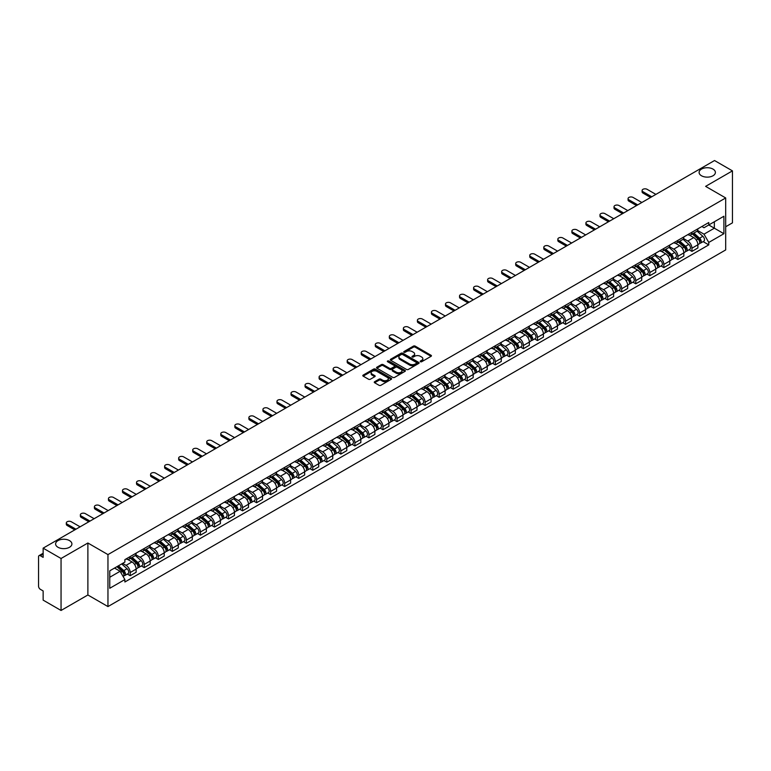 <?xml version="1.0" encoding="UTF-8"?>
<svg xmlns="http://www.w3.org/2000/svg" width="771" height="771" viewBox="0 0 771 771"><rect width="100%" height="100%" fill="white"/><g stroke="black" fill="none" stroke-linecap="round" stroke-linejoin="round"><path stroke-width="1.16" d="M420.455 361.734A0.877 0.501 0 0 0 421.689 361.734L431.076 356.318A1.253 0.723 0 0 0 431.442 355.807A1.253 0.723 0 0 0 431.076 355.296L415.174 346.112A1.253 0.723 0 0 0 413.41 346.112L404.023 351.537A0.877 0.501 0 0 0 405.257 352.251L406.471 351.547A4 2.313 0 0 1 412.128 351.547L413.449 352.308A4 2.313 0 0 1 414.625 353.947A4 2.313 0 0 1 413.449 355.576L412.234 356.279A0.877 0.501 0 0 0 413.478 356.992L414.692 356.289A4 2.313 0 0 1 420.34 356.289L421.67 357.06A4 2.313 0 0 1 422.845 358.688A4 2.313 0 0 1 421.67 360.317L420.455 361.021A0.877 0.501 0 0 0 420.455 361.734L420.455 361.021M69.515 540.616A8.144 4.703 0 0 0 60.639 539.594A8.144 4.703 0 0 0 55.608 543.94A8.144 4.703 0 0 0 57.998 547.275A8.144 4.703 0 0 0 66.875 548.287A8.144 4.703 0 0 0 71.905 543.94A8.144 4.703 0 0 0 69.515 540.616M713.002 169.1A8.144 4.703 0 0 0 704.125 168.088A8.144 4.703 0 0 0 699.095 172.434A8.144 4.703 0 0 0 701.485 175.759A8.144 4.703 0 0 0 710.361 176.781A8.144 4.703 0 0 0 715.392 172.434A8.144 4.703 0 0 0 713.002 169.1M374.619 381.722A1.253 0.723 0 0 0 374.253 382.233A1.253 0.723 0 0 0 374.619 382.744L379.081 385.317A1.253 0.723 0 0 0 380.845 385.317L391.273 379.303A1.253 0.723 0 0 0 391.639 378.792A1.253 0.723 0 0 0 391.273 378.282L375.371 369.097A1.253 0.723 0 0 0 373.598 369.097L363.17 375.111A1.253 0.723 0 0 0 362.804 375.622A1.253 0.723 0 0 0 363.17 376.132L368.567 379.245A1.253 0.723 0 0 0 370.331 379.245L374.793 376.672A1.253 0.723 0 0 0 375.159 376.161A1.253 0.723 0 0 0 374.793 375.65L372.123 374.108A3.344 1.927 0 0 1 371.14 372.74A3.344 1.927 0 0 1 373.203 370.957A3.344 1.927 0 0 1 376.846 371.381L387.321 377.424A3.344 1.927 0 0 1 388.295 378.792A3.344 1.927 0 0 1 386.232 380.575A3.344 1.927 0 0 1 382.589 380.151L380.845 379.149A1.253 0.723 0 0 0 379.081 379.149L374.619 381.722L374.619 382.744L379.081 380.19L379.081 379.149M107.959 554.6L87.884 543.006L61.054 558.493L43.137 548.152L714.534 160.532L732.45 170.873L705.619 186.36L725.694 197.954L107.959 554.6L107.959 606.575L725.694 249.929L725.694 197.954M406.558 369.454A1.253 0.723 0 0 0 408.331 369.454L418.749 363.43A1.253 0.723 0 0 0 419.116 362.919A1.253 0.723 0 0 0 418.749 362.409L402.848 353.234A1.253 0.723 0 0 0 401.084 353.234L390.656 359.247A1.253 0.723 0 0 0 390.29 359.758A1.253 0.723 0 0 0 390.656 360.269L406.558 369.454M387.958 361.927A0.877 0.501 0 0 1 388.844 362.052L404.997 371.371L394.588 377.385A1.253 0.723 0 0 1 392.815 377.385L376.913 368.201L381.375 365.647L381.375 364.606L376.913 367.179A1.253 0.723 0 0 0 376.547 367.69A1.253 0.723 0 0 0 376.913 368.201L376.913 367.179M381.375 365.647A1.253 0.723 0 0 1 383.139 365.647L383.139 364.606A1.253 0.723 0 0 0 381.375 364.606M383.139 364.606L389.596 368.326A1.253 0.723 0 0 0 391.36 368.326L394.318 366.62A1.253 0.723 0 0 0 394.685 366.109A1.253 0.723 0 0 0 394.318 365.599L387.601 361.724A0.877 0.501 0 0 1 388.844 361.011L405.016 370.35A1.253 0.723 0 0 1 405.382 370.851A1.253 0.723 0 0 1 405.016 371.362L405.016 370.35M61.054 558.493L61.054 610.468L43.137 600.127L43.137 590.933L40.352 589.314A2.544 1.475 -120 0 1 38.55 586.201L38.55 556.778A2.544 1.475 -120 0 1 39.08 555.612L43.137 553.27M725.694 226.741L732.45 222.848L732.45 170.873M61.054 610.468L87.884 594.981L107.959 606.575M43.137 548.152L43.137 557.356L40.352 555.746A2.544 1.475 -120 0 0 39.08 555.612M691.944 232.254A5.86 3.383 60 0 1 690.729 234.885L696.666 231.454A5.86 3.383 -120 0 0 697.88 228.823M683.511 238.557L687.799 241.034A5.86 3.383 60 0 1 691.944 248.214L697.88 244.783A5.86 3.383 -120 0 0 693.736 237.603L689.486 235.155M697.88 244.783L697.88 247.954L691.944 251.385L689.091 249.737M690.729 234.885A5.86 3.383 60 0 1 687.848 234.615M691.944 248.214L691.944 251.385M677.892 240.359A5.86 3.383 60 0 1 676.687 242.99L682.624 239.559A5.86 3.383 -120 0 0 683.838 236.928M675.049 257.842L677.892 259.49L683.838 256.059L683.838 252.888A5.86 3.383 -120 0 0 679.694 245.718L675.444 243.26M676.687 242.99A5.86 3.383 60 0 1 673.796 242.73M669.459 246.672L673.758 249.149A5.86 3.383 60 0 1 677.892 256.319L677.892 259.49M663.85 248.464A5.86 3.383 60 0 1 662.636 251.095L668.582 247.664A5.86 3.383 -120 0 0 669.797 245.043M661.007 265.947L663.85 267.595L669.797 264.164L669.797 260.993A5.86 3.383 -120 0 0 665.652 253.823L661.402 251.365M662.636 251.095A5.86 3.383 60 0 1 659.754 250.835M655.417 254.777L659.716 257.254A5.86 3.383 60 0 1 663.85 264.424L663.85 267.595M649.808 256.579A5.86 3.383 60 0 1 648.594 259.21L654.54 255.779A5.86 3.383 -120 0 0 655.745 253.148M646.956 274.062L649.808 275.7L655.755 272.269L655.755 269.108A5.86 3.383 -120 0 0 651.611 261.928L647.361 259.48M648.594 259.21A5.86 3.383 60 0 1 645.712 258.94M641.376 262.882L645.664 265.359A5.86 3.383 60 0 1 649.808 272.529L649.808 275.7M635.767 264.684A5.86 3.383 60 0 1 634.552 267.315L640.489 263.884A5.86 3.383 -120 0 0 641.703 261.253M632.914 282.167L635.767 283.815L641.703 280.384L641.703 277.213A5.86 3.383 -120 0 0 637.569 270.043L633.309 267.585M634.552 267.315A5.86 3.383 60 0 1 631.671 267.045M627.334 270.987L631.622 273.474A5.86 3.383 60 0 1 635.767 280.644L635.767 283.815M621.725 272.789A5.86 3.383 60 0 1 620.51 275.42L626.447 271.99A5.86 3.383 -120 0 0 627.661 269.358M618.872 290.272L621.725 291.92L627.661 288.489L627.661 285.318A5.86 3.383 -120 0 0 623.517 278.148L619.267 275.69M620.51 275.42A5.86 3.383 60 0 1 617.629 275.16M613.292 279.102L617.581 281.579A5.86 3.383 60 0 1 621.725 288.749L621.725 291.92M607.673 280.904A5.86 3.383 60 0 1 606.469 283.526L612.405 280.104A5.86 3.383 -120 0 0 613.62 277.473M604.83 298.387L607.673 300.025L613.62 296.594L613.62 293.423A5.86 3.383 -120 0 0 609.476 286.253L605.225 283.795M606.469 283.526A5.86 3.383 60 0 1 603.577 283.265M599.24 287.207L603.539 289.684A5.86 3.383 60 0 1 607.673 296.854L607.673 300.025M593.631 289.009A5.86 3.383 60 0 1 592.417 291.64L598.363 288.209A5.86 3.383 -120 0 0 599.578 285.578M590.788 306.492L593.631 308.14L599.578 304.709L599.578 301.538A5.86 3.383 -120 0 0 595.434 294.358L591.184 291.91M592.417 291.64A5.86 3.383 60 0 1 589.536 291.371M585.199 295.312L589.497 297.789A5.86 3.383 60 0 1 593.631 304.969L593.631 308.14M579.59 297.114A5.86 3.383 60 0 1 578.375 299.746L584.322 296.315A5.86 3.383 -120 0 0 585.536 293.684M576.737 314.597L579.59 316.245L585.536 312.814L585.536 309.643A5.86 3.383 -120 0 0 581.392 302.473L577.142 300.015M578.375 299.746A5.86 3.383 60 0 1 575.494 299.485M571.157 303.427L575.445 305.904A5.86 3.383 60 0 1 579.59 313.074L579.59 316.245M565.548 305.229A5.86 3.383 60 0 1 564.333 307.851L570.28 304.42A5.86 3.383 -120 0 0 571.484 301.798M562.695 322.712L565.548 324.35L571.484 320.919L571.484 317.748A5.86 3.383 -120 0 0 567.35 310.578L563.09 308.121M564.333 307.851A5.86 3.383 60 0 1 561.452 307.59M557.115 311.532L561.404 314.009A5.86 3.383 60 0 1 565.548 321.179L565.548 324.35M551.506 313.334A5.86 3.383 60 0 1 550.292 315.965L556.228 312.534A5.86 3.383 -120 0 0 557.443 309.903M548.653 330.817L551.506 332.465L557.443 329.034L557.443 325.863A5.86 3.383 -120 0 0 553.308 318.683L549.048 316.235M550.292 315.965A5.86 3.383 60 0 1 547.41 315.696M543.073 319.637L547.362 322.114A5.86 3.383 60 0 1 551.506 329.294L551.506 332.465M537.454 321.44A5.86 3.383 60 0 1 536.25 324.071L542.186 320.64A5.86 3.383 -120 0 0 543.401 318.009M534.611 338.922L537.464 340.57L543.401 337.139L543.401 333.968A5.86 3.383 -120 0 0 539.257 326.798L535.007 324.34M536.25 324.071A5.86 3.383 60 0 1 533.368 323.81M529.031 327.752L533.32 330.229A5.86 3.383 60 0 1 537.464 337.399L537.464 340.57M523.413 329.545A5.86 3.383 60 0 1 522.198 332.176L528.145 328.745A5.86 3.383 -120 0 0 529.359 326.123M520.57 347.027L523.413 348.675L529.359 345.244L529.359 342.073A5.86 3.383 -120 0 0 525.215 334.903L520.965 332.446M522.198 332.176A5.86 3.383 60 0 1 519.317 331.915M514.98 335.857L519.278 338.334A5.86 3.383 60 0 1 523.413 345.504L523.413 348.675M509.371 337.659A5.86 3.383 60 0 1 508.156 340.29L514.103 336.86A5.86 3.383 -120 0 0 515.317 334.228M506.528 355.142L509.371 356.78L515.317 353.349L515.317 350.188A5.86 3.383 -120 0 0 511.173 343.008L506.923 340.56M508.156 340.29A5.86 3.383 60 0 1 505.275 340.021M500.938 343.962L505.227 346.439A5.86 3.383 60 0 1 509.371 353.61L509.371 356.78M495.329 345.765A5.86 3.383 60 0 1 494.115 348.396L500.061 344.965A5.86 3.383 -120 0 0 501.266 342.334M492.476 363.247L495.329 364.895L501.266 361.464L501.266 358.293A5.86 3.383 -120 0 0 497.131 351.123L492.881 348.665M494.115 348.396A5.86 3.383 60 0 1 491.233 348.126M486.896 352.068L491.185 354.554A5.86 3.383 60 0 1 495.329 361.724L495.329 364.895M481.287 353.87A5.86 3.383 60 0 1 480.073 356.501L486.009 353.07A5.86 3.383 -120 0 0 487.224 350.439M478.434 371.352L481.287 373L487.224 369.569L487.224 366.398A5.86 3.383 -120 0 0 483.089 359.228L478.83 356.771M480.073 356.501A5.86 3.383 60 0 1 477.191 356.241M472.854 360.182L477.143 362.659A5.86 3.383 60 0 1 481.287 369.829L481.287 373M467.245 361.985A5.86 3.383 60 0 1 466.031 364.606L471.968 361.185A5.86 3.383 -120 0 0 473.182 358.554M464.393 379.467L467.245 381.105L473.182 377.674L473.182 374.504A5.86 3.383 -120 0 0 469.038 367.333L464.788 364.876M466.031 364.606A5.86 3.383 60 0 1 463.149 364.346M458.812 368.287L463.101 370.764A5.86 3.383 60 0 1 467.245 377.935L467.245 381.105M453.194 370.09A5.86 3.383 60 0 1 451.989 372.721L457.926 369.29A5.86 3.383 -120 0 0 459.14 366.659M450.351 387.572L453.194 389.22L459.14 385.789L459.14 382.618A5.86 3.383 -120 0 0 454.996 375.438L450.746 372.991M451.989 372.721A5.86 3.383 60 0 1 449.098 372.451M444.761 376.393L449.059 378.869A5.86 3.383 60 0 1 453.194 386.049L453.194 389.22M439.152 378.195A5.86 3.383 60 0 1 437.938 380.826L443.884 377.395A5.86 3.383 -120 0 0 445.098 374.764M436.309 395.677L439.152 397.325L445.098 393.894L445.098 390.724A5.86 3.383 -120 0 0 440.954 383.553L436.704 381.096M437.938 380.826A5.86 3.383 60 0 1 435.056 380.566M430.719 384.507L435.017 386.984A5.86 3.383 60 0 1 439.152 394.154L439.152 397.325M425.11 386.31A5.86 3.383 60 0 1 423.896 388.931L429.842 385.5A5.86 3.383 -120 0 0 431.047 382.879M422.257 403.792L425.11 405.43L431.056 401.999L431.056 398.829A5.86 3.383 -120 0 0 426.912 391.658L422.662 389.201M423.896 388.931A5.86 3.383 60 0 1 421.014 388.671M416.677 392.612L420.966 395.089A5.86 3.383 60 0 1 425.11 402.26L425.11 405.43M411.068 394.415A5.86 3.383 60 0 1 409.854 397.046L415.791 393.615A5.86 3.383 -120 0 0 417.005 390.984M408.216 411.897L411.068 413.545L417.005 410.114L417.005 406.943A5.86 3.383 -120 0 0 412.87 399.764L408.611 397.316M409.854 397.046A5.86 3.383 60 0 1 406.972 396.776M402.635 400.718L406.924 403.194A5.86 3.383 60 0 1 411.068 410.374L411.068 413.545M397.026 402.52A5.86 3.383 60 0 1 395.812 405.151L401.749 401.72A5.86 3.383 -120 0 0 402.963 399.089M394.174 420.002L397.026 421.65L402.963 418.219L402.963 415.049A5.86 3.383 -120 0 0 398.819 407.878L394.569 405.421M395.812 405.151A5.86 3.383 60 0 1 392.931 404.891M388.594 408.832L392.882 411.309A5.86 3.383 60 0 1 397.026 418.48L397.026 421.65M382.975 410.625A5.86 3.383 60 0 1 381.77 413.256L387.707 409.825A5.86 3.383 -120 0 0 388.921 407.204M380.132 428.107L382.975 429.755L388.921 426.324L388.921 423.154A5.86 3.383 -120 0 0 384.777 415.983L380.527 413.526M381.77 413.256A5.86 3.383 60 0 1 378.879 412.996M374.552 416.938L378.84 419.414A5.86 3.383 60 0 1 382.975 426.585L382.975 429.755M368.933 418.74A5.86 3.383 60 0 1 367.719 421.371L373.665 417.94A5.86 3.383 -120 0 0 374.879 415.309M366.09 436.222L368.933 437.861L374.879 434.43L374.879 431.259A5.86 3.383 -120 0 0 370.735 424.089L366.485 421.641M367.719 421.371A5.86 3.383 60 0 1 364.837 421.101M360.5 425.043L364.799 427.519A5.86 3.383 60 0 1 368.933 434.69L368.933 437.861M354.891 426.845A5.86 3.383 60 0 1 353.677 429.476L359.623 426.045A5.86 3.383 -120 0 0 360.838 423.414M352.039 444.327L354.891 445.975L360.838 442.544L360.838 439.374A5.86 3.383 -120 0 0 356.694 432.203L352.443 429.746M353.677 429.476A5.86 3.383 60 0 1 350.795 429.206M346.458 433.148L350.747 435.634A5.86 3.383 60 0 1 354.891 442.805L354.891 445.975M340.849 434.95A5.86 3.383 60 0 1 339.635 437.581L345.581 434.15A5.86 3.383 -120 0 0 346.786 431.519M337.997 452.432L340.849 454.08L346.786 450.65L346.786 447.479A5.86 3.383 -120 0 0 342.652 440.308L338.392 437.851M339.635 437.581A5.86 3.383 60 0 1 336.754 437.321M332.417 441.263L336.705 443.739A5.86 3.383 60 0 1 340.849 450.91L340.849 454.08M326.808 443.065A5.86 3.383 60 0 1 325.593 445.686L331.53 442.265A5.86 3.383 -120 0 0 332.744 439.634M323.955 460.547L326.808 462.186L332.744 458.755L332.744 455.584A5.86 3.383 -120 0 0 328.61 448.414L324.35 445.956M325.593 445.686A5.86 3.383 60 0 1 322.712 445.426M318.375 449.368L322.663 451.845A5.86 3.383 60 0 1 326.808 459.015L326.808 462.186M312.756 451.17A5.86 3.383 60 0 1 311.551 453.801L317.488 450.37A5.86 3.383 -120 0 0 318.702 447.739M309.913 468.652L312.766 470.3L318.702 466.869L318.702 463.699A5.86 3.383 -120 0 0 314.558 456.519L310.308 454.071M311.551 453.801A5.86 3.383 60 0 1 308.67 453.531M304.333 457.473L308.622 459.95A5.86 3.383 60 0 1 312.766 467.13L312.766 470.3M298.714 459.275A5.86 3.383 60 0 1 297.5 461.906L303.446 458.475A5.86 3.383 -120 0 0 304.661 455.844M295.871 476.757L298.714 478.405L304.661 474.975L304.661 471.804A5.86 3.383 -120 0 0 300.517 464.634L296.266 462.176M297.5 461.906A5.86 3.383 60 0 1 294.618 461.646M290.281 465.588L294.58 468.064A5.86 3.383 60 0 1 298.714 475.235L298.714 478.405M284.672 467.39A5.86 3.383 60 0 1 283.458 470.011L289.404 466.58A5.86 3.383 -120 0 0 290.619 463.959M281.829 484.872L284.672 486.511L290.619 483.08L290.619 479.909A5.86 3.383 -120 0 0 286.475 472.739L282.225 470.281M283.458 470.011A5.86 3.383 60 0 1 280.577 469.751M276.24 473.693L280.528 476.17A5.86 3.383 60 0 1 284.672 483.34L284.672 486.511M270.631 475.495A5.86 3.383 60 0 1 269.416 478.126L275.363 474.695A5.86 3.383 -120 0 0 276.567 472.064M267.778 492.977L270.631 494.625L276.567 491.194L276.567 488.024A5.86 3.383 -120 0 0 272.433 480.844L268.183 478.396M269.416 478.126A5.86 3.383 60 0 1 266.535 477.856M262.198 481.798L266.487 484.275A5.86 3.383 60 0 1 270.631 491.455L270.631 494.625M256.589 483.6A5.86 3.383 60 0 1 255.374 486.231L261.311 482.8A5.86 3.383 -120 0 0 262.525 480.169M253.736 501.083L256.589 502.731L262.525 499.3L262.525 496.129A5.86 3.383 -120 0 0 258.391 488.959L254.131 486.501M255.374 486.231A5.86 3.383 60 0 1 252.493 485.971M248.156 489.913L252.445 492.39A5.86 3.383 60 0 1 256.589 499.56L256.589 502.731M242.547 491.705A5.86 3.383 60 0 1 241.333 494.336L247.269 490.905A5.86 3.383 -120 0 0 248.484 488.284M239.694 509.188L242.547 510.836L248.484 507.405L248.484 504.234A5.86 3.383 -120 0 0 244.34 497.064L240.089 494.606M241.333 494.336A5.86 3.383 60 0 1 238.451 494.076M234.114 498.018L238.403 500.495A5.86 3.383 60 0 1 242.547 507.665L242.547 510.836M228.495 499.82A5.86 3.383 60 0 1 227.291 502.451L233.227 499.02A5.86 3.383 -120 0 0 234.442 496.389M225.652 517.302L228.495 518.941L234.442 515.51L234.442 512.339A5.86 3.383 -120 0 0 230.298 505.169L226.048 502.711M227.291 502.451A5.86 3.383 60 0 1 224.4 502.181M220.063 506.123L224.361 508.6A5.86 3.383 60 0 1 228.495 515.77L228.495 518.941M214.454 507.925A5.86 3.383 60 0 1 213.239 510.556L219.186 507.125A5.86 3.383 -120 0 0 220.4 504.494M211.611 525.408L214.454 527.056L220.4 523.625L220.4 520.454A5.86 3.383 -120 0 0 216.256 513.284L212.006 510.826M213.239 510.556A5.86 3.383 60 0 1 210.358 510.286M206.021 514.228L210.319 516.705A5.86 3.383 60 0 1 214.454 523.885L214.454 527.056M200.412 516.03A5.86 3.383 60 0 1 199.197 518.661L205.144 515.23A5.86 3.383 -120 0 0 206.349 512.599M197.559 533.513L200.412 535.161L206.358 531.73L206.358 528.559A5.86 3.383 -120 0 0 202.214 521.389L197.964 518.931M199.197 518.661A5.86 3.383 60 0 1 196.316 518.401M191.979 522.343L196.268 524.82A5.86 3.383 60 0 1 200.412 531.99L200.412 535.161M186.37 524.145A5.86 3.383 60 0 1 185.156 526.766L191.092 523.345A5.86 3.383 -120 0 0 192.307 520.714M183.517 541.627L186.37 543.266L192.307 539.835L192.307 536.664A5.86 3.383 -120 0 0 188.172 529.494L183.912 527.036M185.156 526.766A5.86 3.383 60 0 1 182.274 526.506M177.937 530.448L182.226 532.925A5.86 3.383 60 0 1 186.37 540.095L186.37 543.266M172.328 532.25A5.86 3.383 60 0 1 171.114 534.881L177.051 531.45A5.86 3.383 -120 0 0 178.265 528.819M169.475 549.733L172.328 551.381L178.265 547.95L178.265 544.779A5.86 3.383 -120 0 0 174.121 537.599L169.871 535.151M171.114 534.881A5.86 3.383 60 0 1 168.232 534.611M163.895 538.553L168.184 541.03A5.86 3.383 60 0 1 172.328 548.21L172.328 551.381M158.277 540.355A5.86 3.383 60 0 1 157.072 542.986L163.009 539.555A5.86 3.383 -120 0 0 164.223 536.924M155.434 557.838L158.277 559.486L164.223 556.055L164.223 552.884A5.86 3.383 -120 0 0 160.079 545.714L155.829 543.256M157.072 542.986A5.86 3.383 60 0 1 154.181 542.726M149.853 546.668L154.142 549.145A5.86 3.383 60 0 1 158.277 556.315L158.277 559.486M144.235 548.47A5.86 3.383 60 0 1 143.02 551.092L148.967 547.661A5.86 3.383 -120 0 0 150.181 545.039M141.392 565.953L144.235 567.591L150.181 564.16L150.181 560.989A5.86 3.383 -120 0 0 146.037 553.819L141.787 551.361M143.02 551.092A5.86 3.383 60 0 1 140.139 550.831M135.802 554.773L140.1 557.25A5.86 3.383 60 0 1 144.235 564.42L144.235 567.591M130.193 556.575A5.86 3.383 60 0 1 128.979 559.206L134.925 555.775A5.86 3.383 -120 0 0 136.139 553.144M127.34 574.058L130.193 575.696L136.139 572.275L136.139 569.104A5.86 3.383 -120 0 0 131.995 561.924L127.745 559.476M128.979 559.206A5.86 3.383 60 0 1 126.097 558.936M122.628 563.379L126.049 565.355A5.86 3.383 60 0 1 130.193 572.535L130.193 575.696M701.889 226.51L704 227.734L723.902 216.246L714.351 221.759L714.351 228.197L704 234.172L697.553 230.452M109.761 577.257L120.112 571.282L124.883 579.551L109.761 588.283L109.761 570.819L124.883 562.088L124.883 559.64L708.771 222.53L708.771 224.978L723.902 233.709L708.771 242.441L704 234.172M723.902 216.246L723.902 233.709M124.883 579.551L124.883 581.989L708.771 244.879L708.771 242.441M87.884 543.006L87.884 594.981M120.112 571.282L114.532 568.063M703.133 241.631L708.771 244.879M420.802 361.859L421.67 361.358A4 2.313 0 0 0 422.845 359.729L422.845 358.688M414.625 353.947L414.625 354.988A4 2.313 0 0 1 413.449 356.616L412.581 357.118M431.066 356.327L415.174 347.152A1.253 0.723 0 0 0 413.41 347.152L404.37 352.366M418.749 362.409L418.749 363.43L402.848 354.265A1.253 0.723 0 0 0 401.084 354.265L390.666 360.279M416.542 363.276A0.877 0.501 0 0 0 416.542 362.563L402.587 354.506A0.877 0.501 0 0 0 401.344 354.506L400.062 355.248A4 2.313 0 0 0 398.896 356.877A4 2.313 0 0 0 400.062 358.505L409.603 364.018A4 2.313 0 0 0 415.261 364.018L416.542 363.276L416.542 364.317A0.877 0.501 0 0 0 416.803 363.96L416.803 362.919M398.896 356.877L398.896 357.917A4 2.313 0 0 0 400.062 359.546L400.062 358.505M416.542 364.317L415.261 365.059A4 2.313 0 0 1 409.603 365.059L400.062 359.546M383.139 365.647L389.596 369.367A1.253 0.723 0 0 0 391.36 369.367L394.318 367.661A1.253 0.723 0 0 0 394.685 367.15L394.685 366.109M396.284 372.191A3.344 1.927 0 0 0 399.927 372.615A3.344 1.927 0 0 0 401.99 370.832A3.344 1.927 0 0 0 401.016 369.463L397.325 367.333A1.253 0.723 0 0 0 395.562 367.333L392.593 369.049A1.253 0.723 0 0 0 392.227 369.55A1.253 0.723 0 0 0 392.593 370.061L396.284 372.191L396.284 373.231A3.344 1.927 0 0 0 399.927 373.656A3.344 1.927 0 0 0 401.99 371.873L401.99 370.832M392.227 369.55L392.227 370.591A1.253 0.723 0 0 0 392.593 371.102L392.593 370.061M396.284 373.231L392.593 371.102M388.295 378.792L388.295 379.824A3.344 1.927 0 0 1 386.232 381.606A3.344 1.927 0 0 1 382.589 381.192L380.845 380.19A1.253 0.723 0 0 0 379.081 380.19M371.14 372.74L371.14 373.781A3.344 1.927 0 0 0 372.123 375.149L372.123 374.108M374.773 376.682L372.123 375.149M391.254 379.313L375.371 370.138A1.253 0.723 0 0 0 373.598 370.138L363.189 376.142L363.17 375.111M692.348 233.95L698.063 239.058A3.18 1.841 60 0 1 699.066 243.973L697.88 244.658M692.493 234.085L695.191 235.637M692.927 233.613L699.287 239.299A1.532 0.887 60 0 1 699.769 241.66A1.532 0.887 60 0 1 699.634 241.718M693.881 233.064L699.596 238.172A3.18 1.841 60 0 1 700.598 243.096A3.18 1.841 60 0 1 699.634 243.193M697.071 231.146L702.844 236.302A3.18 1.841 60 0 1 703.836 241.217L700.598 243.096M650.57 197.453L642.966 193.068A2.93 1.687 180 0 1 642.108 191.873L642.108 190.514A2.93 1.687 -0 0 0 642.966 191.709L651.746 196.778M655.89 194.388L647.11 189.319A2.93 1.687 -0 0 0 643.92 188.953A2.93 1.687 -0 0 0 642.108 190.514M678.307 242.055L684.022 247.163A3.18 1.841 60 0 1 685.024 252.088L683.838 252.772M678.451 242.19L681.15 243.742M678.875 241.718L685.246 247.404A1.532 0.887 60 0 1 685.727 249.765A1.532 0.887 60 0 1 685.583 249.823M679.829 241.169L685.554 246.277A3.18 1.841 60 0 1 686.556 251.201A3.18 1.841 60 0 1 685.592 251.298M683.019 239.261L688.792 244.407A3.18 1.841 60 0 1 689.794 249.332L686.556 251.201M664.255 250.161L669.98 255.268A3.18 1.841 60 0 1 670.982 260.193L669.797 260.877M664.409 250.296L667.108 251.857M664.833 249.833L671.204 255.509A1.532 0.887 60 0 1 671.686 257.871A1.532 0.887 60 0 1 671.541 257.928M665.787 249.284L671.512 254.382A3.18 1.841 60 0 1 672.514 259.307A3.18 1.841 60 0 1 671.551 259.413M668.977 247.366L674.75 252.512A3.18 1.841 60 0 1 675.753 257.437L672.514 259.307M636.528 205.568L628.924 201.173A2.93 1.687 180 0 1 628.066 199.978L628.066 198.629A2.93 1.687 -0 0 0 628.924 199.824L637.704 204.884M641.838 202.494L633.068 197.434A2.93 1.687 -0 0 0 629.868 197.068A2.93 1.687 -0 0 0 628.066 198.629M622.486 213.673L614.882 209.278A2.93 1.687 180 0 1 614.024 208.083L614.024 206.734A2.93 1.687 -0 0 0 614.882 207.929L623.652 212.998M627.796 210.608L619.017 205.539A2.93 1.687 -0 0 0 615.827 205.173A2.93 1.687 -0 0 0 614.024 206.734M650.213 258.275L655.938 263.374A3.18 1.841 60 0 1 656.94 268.298L655.745 268.983M650.367 258.41L653.056 259.962M650.791 257.938L657.162 263.624A1.532 0.887 60 0 1 657.644 265.985A1.532 0.887 60 0 1 657.499 266.034M651.746 257.389L657.47 262.497A3.18 1.841 60 0 1 658.463 267.412A3.18 1.841 60 0 1 657.509 267.518M654.936 255.471L660.708 260.627A3.18 1.841 60 0 1 661.711 265.542L658.463 267.412M636.171 266.38L641.896 271.488A3.18 1.841 60 0 1 642.889 276.404L641.703 277.097M636.326 266.515L639.014 268.067M636.75 266.043L643.12 271.729A1.532 0.887 60 0 1 643.592 274.09A1.532 0.887 60 0 1 643.457 274.148M637.704 265.494L643.428 270.602A3.18 1.841 60 0 1 644.421 275.526A3.18 1.841 60 0 1 643.457 275.623M640.894 263.576L646.667 268.732A3.18 1.841 60 0 1 647.659 273.657L644.421 275.526M622.13 274.486L627.854 279.594A3.18 1.841 60 0 1 628.847 284.518L627.661 285.203M622.274 274.621L624.973 276.182M622.708 274.158L629.069 279.834A1.532 0.887 60 0 1 629.55 282.196A1.532 0.887 60 0 1 629.415 282.253M623.662 273.609L629.377 278.707A3.18 1.841 60 0 1 630.379 283.632A3.18 1.841 60 0 1 629.415 283.738M626.852 271.691L632.625 276.837A3.18 1.841 60 0 1 633.617 281.762L630.379 283.632M608.444 221.778L600.84 217.393A2.93 1.687 180 0 1 599.983 216.188L599.983 214.839A2.93 1.687 -0 0 0 600.84 216.034L609.61 221.104M613.755 218.713L604.975 213.644A2.93 1.687 -0 0 0 601.785 213.278A2.93 1.687 -0 0 0 599.983 214.839M594.402 229.883L586.789 225.498A2.93 1.687 180 0 1 585.931 224.303L585.931 222.954A2.93 1.687 -0 0 0 586.789 224.149L595.569 229.209M599.713 226.819L590.933 221.759A2.93 1.687 -0 0 0 587.743 221.383A2.93 1.687 -0 0 0 585.931 222.954M580.351 237.998L572.747 233.603A2.93 1.687 180 0 1 571.889 232.408L571.889 231.059A2.93 1.687 -0 0 0 572.747 232.254L581.527 237.323M585.671 234.933L576.891 229.864A2.93 1.687 -0 0 0 573.701 229.498A2.93 1.687 -0 0 0 571.889 231.059M608.088 282.591L613.803 287.699A3.18 1.841 60 0 1 614.805 292.623L613.62 293.308M608.232 282.735L610.931 284.287M608.656 282.263L615.027 287.94A1.532 0.887 60 0 1 615.509 290.31A1.532 0.887 60 0 1 615.374 290.359M609.61 281.714L615.335 286.822A3.18 1.841 60 0 1 616.337 291.737A3.18 1.841 60 0 1 615.374 291.843M612.8 279.796L618.573 284.952A3.18 1.841 60 0 1 619.576 289.867L616.337 291.737M566.309 246.103L558.705 241.709A2.93 1.687 180 0 1 557.847 240.513L557.847 239.164A2.93 1.687 -0 0 0 558.705 240.359L567.485 245.429M571.619 243.038L562.849 237.969A2.93 1.687 -0 0 0 559.659 237.603A2.93 1.687 -0 0 0 557.847 239.164M594.036 290.706L599.761 295.813A3.18 1.841 60 0 1 600.763 300.729L599.578 301.413M594.19 290.84L596.889 292.392M594.614 290.368L600.985 296.054A1.532 0.887 60 0 1 601.467 298.416A1.532 0.887 60 0 1 601.322 298.473M595.569 289.819L601.293 294.927A3.18 1.841 60 0 1 602.296 299.852A3.18 1.841 60 0 1 601.332 299.948M598.759 287.901L604.531 293.057A3.18 1.841 60 0 1 605.534 297.972L602.296 299.852M552.267 254.208L544.663 249.823A2.93 1.687 180 0 1 543.806 248.628L543.806 247.269A2.93 1.687 -0 0 0 544.663 248.464L553.443 253.534M557.578 251.144L548.798 246.074A2.93 1.687 -0 0 0 545.608 245.708A2.93 1.687 -0 0 0 543.806 247.269M579.994 298.811L585.719 303.919A3.18 1.841 60 0 1 586.721 308.843L585.526 309.528M580.149 298.946L582.837 300.497M580.573 298.473L586.943 304.16A1.532 0.887 60 0 1 587.425 306.521A1.532 0.887 60 0 1 587.28 306.579M581.527 297.924L587.251 303.032A3.18 1.841 60 0 1 588.244 307.957A3.18 1.841 60 0 1 587.29 308.063M584.717 296.016L590.49 301.162A3.18 1.841 60 0 1 591.492 306.087L588.244 307.957M538.225 262.323L530.621 257.928A2.93 1.687 180 0 1 529.764 256.733L529.764 255.384A2.93 1.687 -0 0 0 530.621 256.579L539.392 261.648M543.536 259.258L534.756 254.189A2.93 1.687 -0 0 0 531.566 253.823A2.93 1.687 -0 0 0 529.764 255.384M565.953 306.916L571.677 312.024A3.18 1.841 60 0 1 572.67 316.948L571.484 317.633M566.107 307.051L568.796 308.612M566.531 306.588L572.901 312.265A1.532 0.887 60 0 1 573.373 314.626A1.532 0.887 60 0 1 573.238 314.684M567.485 306.039L573.21 311.147A3.18 1.841 60 0 1 574.202 316.062A3.18 1.841 60 0 1 573.248 316.168M570.675 304.121L576.448 309.267A3.18 1.841 60 0 1 577.45 314.192L574.202 316.062M524.184 270.428L516.57 266.034A2.93 1.687 180 0 1 515.712 264.839L515.712 263.489A2.93 1.687 -0 0 0 516.57 264.684L525.35 269.754M529.494 267.364L520.714 262.294A2.93 1.687 -0 0 0 517.524 261.928A2.93 1.687 -0 0 0 515.712 263.489M551.911 315.031L557.635 320.138A3.18 1.841 60 0 1 558.628 325.054L557.443 325.738M552.065 315.166L554.754 316.717M552.489 314.693L558.85 320.379A1.532 0.887 60 0 1 559.332 322.741A1.532 0.887 60 0 1 559.197 322.798M553.443 314.144L559.158 319.252A3.18 1.841 60 0 1 560.16 324.177A3.18 1.841 60 0 1 559.197 324.273M556.633 312.226L562.406 317.382A3.18 1.841 60 0 1 563.399 322.297L560.16 324.177M537.869 323.136L543.584 328.244A3.18 1.841 60 0 1 544.586 333.159L543.401 333.853M538.013 323.271L540.712 324.822M538.447 322.798L544.808 328.485A1.532 0.887 60 0 1 545.29 330.846A1.532 0.887 60 0 1 545.155 330.904M539.392 322.249L545.116 327.357A3.18 1.841 60 0 1 546.119 332.282A3.18 1.841 60 0 1 545.155 332.378M542.591 320.341L548.364 325.487A3.18 1.841 60 0 1 549.357 330.412L546.119 332.282M523.817 331.241L529.542 336.349A3.18 1.841 60 0 1 530.544 341.274L529.359 341.958M523.972 331.376L526.67 332.937M524.396 330.913L530.766 336.59A1.532 0.887 60 0 1 531.248 338.951A1.532 0.887 60 0 1 531.103 339.009M525.35 330.364L531.074 335.462A3.18 1.841 60 0 1 532.077 340.387A3.18 1.841 60 0 1 531.113 340.493M528.54 328.446L534.313 333.592A3.18 1.841 60 0 1 535.315 338.517L532.077 340.387M509.776 339.356L515.5 344.454A3.18 1.841 60 0 1 516.503 349.379L515.317 350.063M509.93 339.491L512.628 341.042M510.354 339.018L516.724 344.704A1.532 0.887 60 0 1 517.206 347.066A1.532 0.887 60 0 1 517.062 347.114M511.308 338.469L517.033 343.577A3.18 1.841 60 0 1 518.035 348.492A3.18 1.841 60 0 1 517.071 348.598M514.498 336.551L520.271 341.707A3.18 1.841 60 0 1 521.273 346.622L518.035 348.492M495.734 347.461L501.458 352.569A3.18 1.841 60 0 1 502.461 357.484L501.266 358.178M495.888 347.596L498.577 349.147M496.312 347.123L502.682 352.81A1.532 0.887 60 0 1 503.155 355.171A1.532 0.887 60 0 1 503.02 355.229M497.266 346.574L502.991 351.682A3.18 1.841 60 0 1 503.983 356.607A3.18 1.841 60 0 1 503.029 356.703M500.456 344.656L506.229 349.812A3.18 1.841 60 0 1 507.231 354.737L503.983 356.607M481.692 355.566L487.417 360.674A3.18 1.841 60 0 1 488.409 365.599L487.224 366.283M481.846 355.701L484.535 357.262M482.27 355.238L488.641 360.915A1.532 0.887 60 0 1 489.113 363.276A1.532 0.887 60 0 1 488.978 363.334M483.224 354.679L488.939 359.787A3.18 1.841 60 0 1 489.942 364.712A3.18 1.841 60 0 1 488.978 364.818M486.414 352.771L492.187 357.917A3.18 1.841 60 0 1 493.18 362.842L489.942 364.712M510.142 278.533L502.528 274.148A2.93 1.687 180 0 1 501.67 272.953L501.67 271.594A2.93 1.687 -0 0 0 502.528 272.789L511.308 277.859M515.452 275.469L506.672 270.399A2.93 1.687 -0 0 0 503.482 270.033A2.93 1.687 -0 0 0 501.67 271.594M496.09 286.648L488.486 282.253A2.93 1.687 180 0 1 487.629 281.058L487.629 279.709A2.93 1.687 -0 0 0 488.486 280.904L497.266 285.964M501.401 283.574L492.63 278.514A2.93 1.687 -0 0 0 489.44 278.148A2.93 1.687 -0 0 0 487.629 279.709M482.048 294.753L474.444 290.359A2.93 1.687 180 0 1 473.587 289.164L473.587 287.814A2.93 1.687 -0 0 0 474.444 289.009L483.224 294.079M487.359 291.689L478.589 286.619A2.93 1.687 -0 0 0 475.389 286.253A2.93 1.687 -0 0 0 473.587 287.814M468.007 302.858L460.403 298.464A2.93 1.687 180 0 1 459.545 297.269L459.545 295.919A2.93 1.687 -0 0 0 460.403 297.114L469.173 302.184M473.317 299.794L464.537 294.724A2.93 1.687 -0 0 0 461.347 294.358A2.93 1.687 -0 0 0 459.545 295.919M453.965 310.964L446.351 306.579A2.93 1.687 180 0 1 445.493 305.383L445.493 304.034A2.93 1.687 -0 0 0 446.351 305.229L455.131 310.289M459.275 307.899L450.495 302.839A2.93 1.687 -0 0 0 447.305 302.463A2.93 1.687 -0 0 0 445.493 304.034M439.923 319.078L432.309 314.684A2.93 1.687 180 0 1 431.452 313.489L431.452 312.139A2.93 1.687 -0 0 0 432.309 313.334L441.089 318.404M445.233 316.014L436.453 310.944A2.93 1.687 -0 0 0 433.263 310.578A2.93 1.687 -0 0 0 431.452 312.139M467.65 363.671L473.365 368.779A3.18 1.841 60 0 1 474.367 373.704L473.182 374.388M467.795 363.816L470.493 365.367M468.228 363.343L474.589 369.02A1.532 0.887 60 0 1 475.071 371.391A1.532 0.887 60 0 1 474.936 371.439M469.182 362.794L474.897 367.902A3.18 1.841 60 0 1 475.9 372.817A3.18 1.841 60 0 1 474.936 372.923M472.372 360.876L478.145 366.023A3.18 1.841 60 0 1 479.138 370.947L475.9 372.817M425.871 327.183L418.267 322.789A2.93 1.687 180 0 1 417.41 321.594L417.41 320.244A2.93 1.687 -0 0 0 418.267 321.44L427.047 326.509M431.191 324.119L422.412 319.049A2.93 1.687 -0 0 0 419.222 318.683A2.93 1.687 -0 0 0 417.41 320.244M453.608 371.786L459.323 376.894A3.18 1.841 60 0 1 460.326 381.809L459.14 382.493M453.753 371.921L456.451 373.472M454.177 371.449L460.547 377.135A1.532 0.887 60 0 1 461.029 379.496A1.532 0.887 60 0 1 460.885 379.554M455.131 370.899L460.856 376.007A3.18 1.841 60 0 1 461.858 380.932A3.18 1.841 60 0 1 460.894 381.028M458.321 368.981L464.094 374.137A3.18 1.841 60 0 1 465.096 379.053L461.858 380.932M411.83 335.289L404.226 330.904A2.93 1.687 180 0 1 403.368 329.709L403.368 328.35A2.93 1.687 -0 0 0 404.226 329.545L413.005 334.614M417.14 332.224L408.37 327.155A2.93 1.687 -0 0 0 405.17 326.788A2.93 1.687 -0 0 0 403.368 328.35M439.557 379.891L445.281 384.999A3.18 1.841 60 0 1 446.284 389.924L445.098 390.608M439.711 380.026L442.409 381.578M440.135 379.554L446.505 385.24A1.532 0.887 60 0 1 446.987 387.601A1.532 0.887 60 0 1 446.843 387.659M441.089 379.004L446.814 384.112A3.18 1.841 60 0 1 447.816 389.037A3.18 1.841 60 0 1 446.852 389.143M444.279 377.096L450.052 382.243A3.18 1.841 60 0 1 451.054 387.167L447.816 389.037M397.788 343.403L390.184 339.009A2.93 1.687 180 0 1 389.326 337.814L389.326 336.464A2.93 1.687 -0 0 0 390.184 337.659L398.954 342.729M403.098 340.339L394.318 335.269A2.93 1.687 -0 0 0 391.128 334.903A2.93 1.687 -0 0 0 389.326 336.464M425.515 387.996L431.24 393.104A3.18 1.841 60 0 1 432.242 398.029L431.047 398.713M425.669 388.131L428.358 389.692M426.093 387.668L432.464 393.345A1.532 0.887 60 0 1 432.945 395.706A1.532 0.887 60 0 1 432.801 395.764M427.047 387.119L432.772 392.227A3.18 1.841 60 0 1 433.765 397.142A3.18 1.841 60 0 1 432.81 397.248M430.237 385.201L436.01 390.348A3.18 1.841 60 0 1 437.012 395.272L433.765 397.142M383.746 351.509L376.142 347.114A2.93 1.687 180 0 1 375.284 345.919L375.284 344.57A2.93 1.687 -0 0 0 376.142 345.765L384.912 350.834M389.056 348.444L380.276 343.374A2.93 1.687 -0 0 0 377.086 343.008A2.93 1.687 -0 0 0 375.284 344.57M411.473 396.111L417.198 401.219A3.18 1.841 60 0 1 418.19 406.134L417.005 406.818M411.627 396.246L414.316 397.797M412.051 395.774L418.422 401.46A1.532 0.887 60 0 1 418.894 403.821A1.532 0.887 60 0 1 418.759 403.879M413.005 395.224L418.73 400.332A3.18 1.841 60 0 1 419.723 405.257A3.18 1.841 60 0 1 418.759 405.353M416.195 393.306L421.968 398.462A3.18 1.841 60 0 1 422.961 403.378L419.723 405.257M369.704 359.614L362.091 355.229A2.93 1.687 180 0 1 361.233 354.034L361.233 352.675A2.93 1.687 -0 0 0 362.091 353.87L370.87 358.939M375.014 356.549L366.235 351.48A2.93 1.687 -0 0 0 363.045 351.113A2.93 1.687 -0 0 0 361.233 352.675M397.431 404.216L403.156 409.324A3.18 1.841 60 0 1 404.149 414.239L402.963 414.933M397.585 404.351L400.274 405.903M398.009 403.879L404.37 409.565A1.532 0.887 60 0 1 404.852 411.926A1.532 0.887 60 0 1 404.717 411.984M398.964 403.329L404.679 408.437A3.18 1.841 60 0 1 405.681 413.362A3.18 1.841 60 0 1 404.717 413.458M402.154 401.421L407.926 406.568A3.18 1.841 60 0 1 408.919 411.492L405.681 413.362M355.653 367.728L348.049 363.334A2.93 1.687 180 0 1 347.191 362.139L347.191 360.789A2.93 1.687 -0 0 0 348.049 361.985L356.828 367.044M360.973 364.654L352.193 359.594A2.93 1.687 -0 0 0 349.003 359.228A2.93 1.687 -0 0 0 347.191 360.789M383.389 412.321L389.104 417.429A3.18 1.841 60 0 1 390.107 422.354L388.921 423.038M383.534 412.456L386.232 414.017M383.958 411.993L390.328 417.67A1.532 0.887 60 0 1 390.81 420.031A1.532 0.887 60 0 1 390.675 420.089M384.912 411.444L390.637 416.542A3.18 1.841 60 0 1 391.639 421.467A3.18 1.841 60 0 1 390.675 421.573M388.102 409.526L393.875 414.673A3.18 1.841 60 0 1 394.877 419.597L391.639 421.467M341.611 375.834L334.007 371.439A2.93 1.687 180 0 1 333.149 370.244L333.149 368.895A2.93 1.687 -0 0 0 334.007 370.09L342.787 375.159M346.921 372.769L338.151 367.7A2.93 1.687 -0 0 0 334.961 367.333A2.93 1.687 -0 0 0 333.149 368.895M369.338 420.436L375.063 425.534A3.18 1.841 60 0 1 376.065 430.459L374.879 431.143M369.492 420.571L372.191 422.123M369.916 420.099L376.287 425.785A1.532 0.887 60 0 1 376.768 428.146A1.532 0.887 60 0 1 376.624 428.194M370.87 419.549L376.595 424.657A3.18 1.841 60 0 1 377.597 429.572A3.18 1.841 60 0 1 376.634 429.678M374.06 417.631L379.833 422.787A3.18 1.841 60 0 1 380.835 427.703L377.597 429.572M327.569 383.939L319.965 379.544A2.93 1.687 180 0 1 319.107 378.349L319.107 377A2.93 1.687 -0 0 0 319.965 378.195L328.745 383.264M332.879 380.874L324.099 375.805A2.93 1.687 -0 0 0 320.909 375.438A2.93 1.687 -0 0 0 319.107 377M355.296 428.541L361.021 433.649A3.18 1.841 60 0 1 362.023 438.564L360.828 439.258M355.45 428.676L358.139 430.228M355.874 428.204L362.245 433.89A1.532 0.887 60 0 1 362.727 436.251A1.532 0.887 60 0 1 362.582 436.309M356.828 427.654L362.553 432.762A3.18 1.841 60 0 1 363.546 437.687A3.18 1.841 60 0 1 362.592 437.783M360.018 425.737L365.791 430.893A3.18 1.841 60 0 1 366.794 435.817L363.546 437.687M313.527 392.044L305.923 387.659A2.93 1.687 180 0 1 305.065 386.464L305.065 385.115A2.93 1.687 -0 0 0 305.923 386.31L314.693 391.369M318.837 388.979L310.058 383.91A2.93 1.687 -0 0 0 306.868 383.544A2.93 1.687 -0 0 0 305.065 385.115M341.254 436.646L346.979 441.754A3.18 1.841 60 0 1 347.972 446.679L346.786 447.363M341.408 436.781L344.097 438.342M341.832 436.319L348.203 441.995A1.532 0.887 60 0 1 348.675 444.356A1.532 0.887 60 0 1 348.54 444.414M342.787 435.76L348.511 440.867A3.18 1.841 60 0 1 349.504 445.792A3.18 1.841 60 0 1 348.55 445.898M345.977 433.851L351.749 438.998A3.18 1.841 60 0 1 352.752 443.923L349.504 445.792M299.485 400.159L291.872 395.764A2.93 1.687 180 0 1 291.014 394.569L291.014 393.22A2.93 1.687 -0 0 0 291.872 394.415L300.651 399.484M304.796 397.094L296.016 392.025A2.93 1.687 -0 0 0 292.826 391.658A2.93 1.687 -0 0 0 291.014 393.22M327.212 444.751L332.937 449.859A3.18 1.841 60 0 1 333.93 454.784L332.744 455.468M327.367 444.896L330.055 446.448M327.791 444.424L334.151 450.1A1.532 0.887 60 0 1 334.633 452.471A1.532 0.887 60 0 1 334.498 452.519M328.745 443.874L334.46 448.982A3.18 1.841 60 0 1 335.462 453.897A3.18 1.841 60 0 1 334.498 454.003M331.935 441.956L337.708 447.103A3.18 1.841 60 0 1 338.7 452.028L335.462 453.897M285.443 408.264L277.83 403.869A2.93 1.687 180 0 1 276.972 402.674L276.972 401.325A2.93 1.687 -0 0 0 277.83 402.52L286.61 407.589M290.754 405.199L281.974 400.13A2.93 1.687 -0 0 0 278.784 399.764A2.93 1.687 -0 0 0 276.972 401.325M313.171 452.866L318.886 457.974A3.18 1.841 60 0 1 319.888 462.889L318.702 463.573M313.315 453.001L316.014 454.553M313.749 452.529L320.11 458.215A1.532 0.887 60 0 1 320.591 460.576A1.532 0.887 60 0 1 320.457 460.634M314.693 451.979L320.418 457.087A3.18 1.841 60 0 1 321.42 462.012A3.18 1.841 60 0 1 320.457 462.108M317.893 450.062L323.666 455.218A3.18 1.841 60 0 1 324.658 460.133L321.42 462.012M271.392 416.369L263.788 411.984A2.93 1.687 180 0 1 262.93 410.789L262.93 409.43A2.93 1.687 -0 0 0 263.788 410.625L272.568 415.694M276.702 413.304L267.932 408.235A2.93 1.687 -0 0 0 264.742 407.869A2.93 1.687 -0 0 0 262.93 409.43M299.119 460.971L304.844 466.079A3.18 1.841 60 0 1 305.846 471.004L304.661 471.688M299.273 461.106L301.972 462.658M299.697 460.634L306.068 466.32A1.532 0.887 60 0 1 306.55 468.681A1.532 0.887 60 0 1 306.405 468.739M300.651 460.085L306.376 465.192A3.18 1.841 60 0 1 307.378 470.117A3.18 1.841 60 0 1 306.415 470.223M303.841 458.176L309.614 463.323A3.18 1.841 60 0 1 310.617 468.248L307.378 470.117M257.35 424.484L249.746 420.089A2.93 1.687 180 0 1 248.888 418.894L248.888 417.545A2.93 1.687 -0 0 0 249.746 418.74L258.526 423.809M262.66 421.409L253.89 416.35A2.93 1.687 -0 0 0 250.691 415.983A2.93 1.687 -0 0 0 248.888 417.545M285.077 469.076L290.802 474.184A3.18 1.841 60 0 1 291.804 479.109L290.619 479.793M285.231 469.211L287.93 470.773M285.655 468.749L292.026 474.425A1.532 0.887 60 0 1 292.508 476.786A1.532 0.887 60 0 1 292.363 476.844M286.61 468.199L292.334 473.307A3.18 1.841 60 0 1 293.337 478.222A3.18 1.841 60 0 1 292.373 478.328M289.8 466.282L295.572 471.428A3.18 1.841 60 0 1 296.575 476.353L293.337 478.222M243.308 432.589L235.704 428.194A2.93 1.687 180 0 1 234.847 426.999L234.847 425.65A2.93 1.687 -0 0 0 235.704 426.845L244.474 431.914M248.619 429.524L239.839 424.455A2.93 1.687 -0 0 0 236.649 424.089A2.93 1.687 -0 0 0 234.847 425.65M271.035 477.191L276.76 482.299A3.18 1.841 60 0 1 277.762 487.214L276.567 487.898M271.19 477.326L273.878 478.878M271.614 476.854L277.984 482.54A1.532 0.887 60 0 1 278.456 484.901A1.532 0.887 60 0 1 278.321 484.959M272.568 476.305L278.292 481.412A3.18 1.841 60 0 1 279.285 486.337A3.18 1.841 60 0 1 278.331 486.434M275.758 474.387L281.531 479.543A3.18 1.841 60 0 1 282.533 484.458L279.285 486.337M229.266 440.694L221.653 436.309A2.93 1.687 180 0 1 220.795 435.114L220.795 433.755A2.93 1.687 -0 0 0 221.653 434.95L230.433 440.019M234.577 437.629L225.797 432.56A2.93 1.687 -0 0 0 222.607 432.194A2.93 1.687 -0 0 0 220.795 433.755M256.994 485.296L262.718 490.404A3.18 1.841 60 0 1 263.711 495.319L262.525 496.013M257.148 485.431L259.837 486.983M257.572 484.959L263.942 490.645A1.532 0.887 60 0 1 264.414 493.006A1.532 0.887 60 0 1 264.28 493.064M258.526 484.41L264.241 489.518A3.18 1.841 60 0 1 265.243 494.442A3.18 1.841 60 0 1 264.28 494.539M261.716 482.501L267.489 487.648A3.18 1.841 60 0 1 268.481 492.573L265.243 494.442M215.225 448.809L207.611 444.414A2.93 1.687 180 0 1 206.753 443.219L206.753 441.87A2.93 1.687 -0 0 0 207.611 443.065L216.391 448.124M220.535 445.734L211.755 440.675A2.93 1.687 -0 0 0 208.565 440.308A2.93 1.687 -0 0 0 206.753 441.87M242.952 493.401L248.676 498.509A3.18 1.841 60 0 1 249.669 503.434L248.484 504.118M243.096 493.536L245.795 495.098M243.53 493.074L249.891 498.75A1.532 0.887 60 0 1 250.373 501.111A1.532 0.887 60 0 1 250.238 501.169M244.484 492.524L250.199 497.623A3.18 1.841 60 0 1 251.201 502.547A3.18 1.841 60 0 1 250.238 502.653M247.674 490.607L253.447 495.753A3.18 1.841 60 0 1 254.44 500.678L251.201 502.547M201.173 456.914L193.569 452.519A2.93 1.687 180 0 1 192.711 451.324L192.711 449.975A2.93 1.687 -0 0 0 193.569 451.17L202.349 456.239M206.493 453.849L197.713 448.78A2.93 1.687 -0 0 0 194.523 448.414A2.93 1.687 -0 0 0 192.711 449.975M228.91 501.516L234.625 506.614A3.18 1.841 60 0 1 235.627 511.539L234.442 512.223M229.054 501.651L231.753 503.203M229.479 501.179L235.849 506.865A1.532 0.887 60 0 1 236.331 509.226A1.532 0.887 60 0 1 236.186 509.274M230.433 500.63L236.157 505.737A3.18 1.841 60 0 1 237.16 510.653A3.18 1.841 60 0 1 236.196 510.759M233.623 498.712L239.395 503.868A3.18 1.841 60 0 1 240.398 508.783L237.16 510.653M187.131 465.019L179.527 460.624A2.93 1.687 180 0 1 178.67 459.429L178.67 458.08A2.93 1.687 -0 0 0 179.527 459.275L188.307 464.344M192.442 461.954L183.671 456.885A2.93 1.687 -0 0 0 180.472 456.519A2.93 1.687 -0 0 0 178.67 458.08M214.858 509.621L220.583 514.729A3.18 1.841 60 0 1 221.585 519.644L220.4 520.338M215.013 509.756L217.711 511.308M215.437 509.284L221.807 514.97A1.532 0.887 60 0 1 222.289 517.331A1.532 0.887 60 0 1 222.144 517.389M216.391 508.735L222.115 513.843A3.18 1.841 60 0 1 223.118 518.767A3.18 1.841 60 0 1 222.154 518.864M219.581 506.817L225.354 511.973A3.18 1.841 60 0 1 226.356 516.898L223.118 518.767M173.089 473.124L165.486 468.739A2.93 1.687 180 0 1 164.628 467.544L164.628 466.195A2.93 1.687 -0 0 0 165.486 467.39L174.256 472.45M178.4 470.059L169.62 464.99A2.93 1.687 -0 0 0 166.43 464.624A2.93 1.687 -0 0 0 164.628 466.195M200.817 517.726L206.541 522.834A3.18 1.841 60 0 1 207.544 527.759L206.349 528.443M200.971 517.861L203.66 519.423M201.395 517.399L207.765 523.075A1.532 0.887 60 0 1 208.247 525.437A1.532 0.887 60 0 1 208.103 525.494M202.349 516.84L208.074 521.948A3.18 1.841 60 0 1 209.066 526.872A3.18 1.841 60 0 1 208.112 526.978M205.539 514.932L211.312 520.078A3.18 1.841 60 0 1 212.314 525.003L209.066 526.872M159.048 481.239L151.444 476.844A2.93 1.687 180 0 1 150.586 475.649L150.586 474.3A2.93 1.687 -0 0 0 151.444 475.495L160.214 480.564M164.358 478.174L155.578 473.105A2.93 1.687 -0 0 0 152.388 472.739A2.93 1.687 -0 0 0 150.586 474.3M186.775 525.832L192.499 530.94A3.18 1.841 60 0 1 193.492 535.864L192.307 536.549M186.929 525.967L189.618 527.528M187.353 525.504L193.723 531.18A1.532 0.887 60 0 1 194.196 533.551A1.532 0.887 60 0 1 194.061 533.599M188.307 524.955L194.032 530.062A3.18 1.841 60 0 1 195.024 534.978A3.18 1.841 60 0 1 194.061 535.084M191.497 523.037L197.27 528.183A3.18 1.841 60 0 1 198.263 533.108L195.024 534.978M145.006 489.344L137.392 484.949A2.93 1.687 180 0 1 136.534 483.754L136.534 482.405A2.93 1.687 -0 0 0 137.392 483.6L146.172 488.669M150.316 486.279L141.536 481.21A2.93 1.687 -0 0 0 138.346 480.844A2.93 1.687 -0 0 0 136.534 482.405M172.733 533.946L178.458 539.054A3.18 1.841 60 0 1 179.45 543.969L178.265 544.654M172.887 534.081L175.576 535.633M173.311 533.609L179.672 539.295A1.532 0.887 60 0 1 180.154 541.656A1.532 0.887 60 0 1 180.019 541.714M174.265 533.06L179.98 538.168A3.18 1.841 60 0 1 180.983 543.092A3.18 1.841 60 0 1 180.019 543.189M177.455 531.142L183.228 536.298A3.18 1.841 60 0 1 184.221 541.213L180.983 543.092M130.954 497.449L123.35 493.064A2.93 1.687 180 0 1 122.493 491.869L122.493 490.51A2.93 1.687 -0 0 0 123.35 491.705L132.13 496.775M136.274 494.384L127.494 489.315A2.93 1.687 -0 0 0 124.304 488.949A2.93 1.687 -0 0 0 122.493 490.51M158.691 542.052L164.406 547.159A3.18 1.841 60 0 1 165.408 552.084L164.223 552.768M158.836 542.186L161.534 543.738M159.26 541.714L165.63 547.4A1.532 0.887 60 0 1 166.112 549.762A1.532 0.887 60 0 1 165.977 549.819M160.214 541.165L165.938 546.273A3.18 1.841 60 0 1 166.941 551.198A3.18 1.841 60 0 1 165.977 551.304M163.404 539.257L169.177 544.403A3.18 1.841 60 0 1 170.179 549.328L166.941 551.198M116.913 505.564L109.309 501.169A2.93 1.687 180 0 1 108.451 499.974L108.451 498.625A2.93 1.687 -0 0 0 109.309 499.82L118.088 504.889M122.223 502.49L113.453 497.43A2.93 1.687 -0 0 0 110.263 497.064A2.93 1.687 -0 0 0 108.451 498.625M144.64 550.157L150.364 555.265A3.18 1.841 60 0 1 151.367 560.189L150.181 560.874M144.794 550.292L147.492 551.853M145.218 549.829L151.588 555.505A1.532 0.887 60 0 1 152.07 557.867A1.532 0.887 60 0 1 151.926 557.925M146.172 549.28L151.897 554.388A3.18 1.841 60 0 1 152.899 559.303A3.18 1.841 60 0 1 151.935 559.409M149.362 547.362L155.135 552.508A3.18 1.841 60 0 1 156.137 557.433L152.899 559.303M102.871 513.669L95.267 509.274A2.93 1.687 180 0 1 94.409 508.079L94.409 506.73A2.93 1.687 -0 0 0 95.267 507.925L104.046 512.994M108.181 510.604L99.401 505.535A2.93 1.687 -0 0 0 96.211 505.169A2.93 1.687 -0 0 0 94.409 506.73M130.598 558.271L136.322 563.379A3.18 1.841 60 0 1 137.325 568.294L136.13 568.979M130.752 558.406L133.441 559.958M131.176 557.934L137.546 563.62A1.532 0.887 60 0 1 138.028 565.981A1.532 0.887 60 0 1 137.884 566.039M132.13 557.385L137.855 562.493A3.18 1.841 60 0 1 138.847 567.417A3.18 1.841 60 0 1 137.893 567.514M135.32 555.467L141.093 560.623A3.18 1.841 60 0 1 142.095 565.538L138.847 567.417M88.829 521.774L81.225 517.389A2.93 1.687 180 0 1 80.367 516.194L80.367 514.835A2.93 1.687 -0 0 0 81.225 516.03L89.995 521.1M94.139 518.71L85.359 513.64A2.93 1.687 -0 0 0 82.169 513.274A2.93 1.687 -0 0 0 80.367 514.835M116.903 566.685L122.281 571.484A3.18 1.841 60 0 1 123.273 576.4L123.119 576.496M116.961 566.656L119.399 568.063M117.481 566.357L123.505 571.725A1.532 0.887 60 0 1 123.977 574.087A1.532 0.887 60 0 1 123.842 574.144M118.435 565.808L123.813 570.598A3.18 1.841 60 0 1 124.806 575.523A3.18 1.841 60 0 1 123.852 575.619M121.673 563.938L127.051 568.728A3.18 1.841 60 0 1 128.053 573.653L124.806 575.523M74.787 529.889L67.173 525.494A2.93 1.687 180 0 1 66.316 524.299L66.316 522.95A2.93 1.687 -0 0 0 67.173 524.145L75.953 529.205M80.097 526.815L71.317 521.755A2.93 1.687 -0 0 0 68.127 521.389A2.93 1.687 -0 0 0 66.316 522.95M144.235 564.42L150.181 560.989M158.277 556.315L164.223 552.884M172.328 548.21L178.265 544.779M186.37 540.095L192.307 536.664M200.412 531.99L206.358 528.559M214.454 523.885L220.4 520.454M228.495 515.77L234.442 512.339M242.547 507.665L248.484 504.234M256.589 499.56L262.525 496.129M270.631 491.455L276.567 488.024M284.672 483.34L290.619 479.909M298.714 475.235L304.661 471.804M312.766 467.13L318.702 463.699M326.808 459.015L332.744 455.584M340.849 450.91L346.786 447.479M354.891 442.805L360.838 439.374M368.933 434.69L374.879 431.259M382.975 426.585L388.921 423.154M397.026 418.48L402.963 415.049M411.068 410.374L417.005 406.943M425.11 402.26L431.056 398.829M439.152 394.154L445.098 390.724M453.194 386.049L459.14 382.618M467.245 377.935L473.182 374.504M481.287 369.829L487.224 366.398M495.329 361.724L501.266 358.293M509.371 353.61L515.317 350.188M523.413 345.504L529.359 342.073M537.464 337.399L543.401 333.968M551.506 329.294L557.443 325.863M565.548 321.179L571.484 317.748M579.59 313.074L585.536 309.643M593.631 304.969L599.578 301.538M607.673 296.854L613.62 293.423M621.725 288.749L627.661 285.318M635.767 280.644L641.703 277.213M649.808 272.529L655.755 269.108M663.85 264.424L669.797 260.993M677.892 256.319L683.838 252.888M130.193 572.535L136.139 569.104M126.049 565.355L131.995 561.924M140.1 557.25L146.037 553.819M154.142 549.145L160.079 545.714M168.184 541.03L174.121 537.599M182.226 532.925L188.172 529.494M196.268 524.82L202.214 521.389M210.319 516.705L216.256 513.284M224.361 508.6L230.298 505.169M238.403 500.495L244.34 497.064M252.445 492.39L258.391 488.959M266.487 484.275L272.433 480.844M280.528 476.17L286.475 472.739M294.58 468.064L300.517 464.634M308.622 459.95L314.558 456.519M322.663 451.845L328.61 448.414M336.705 443.739L342.652 440.308M350.747 435.634L356.694 432.203M364.799 427.519L370.735 424.089M378.84 419.414L384.777 415.983M392.882 411.309L398.819 407.878M406.924 403.194L412.87 399.764M420.966 395.089L426.912 391.658M435.017 386.984L440.954 383.553M449.059 378.869L454.996 375.438M463.101 370.764L469.038 367.333M477.143 362.659L483.089 359.228M491.185 354.554L497.131 351.123M505.227 346.439L511.173 343.008M519.278 338.334L525.215 334.903M533.32 330.229L539.257 326.798M547.362 322.114L553.308 318.683M561.404 314.009L567.35 310.578M575.445 305.904L581.392 302.473M589.497 297.789L595.434 294.358M603.539 289.684L609.476 286.253M617.581 281.579L623.517 278.148M631.622 273.474L637.569 270.043M645.664 265.359L651.611 261.928M659.716 257.254L665.652 253.823M673.758 249.149L679.694 245.718M687.799 241.034L693.736 237.603M43.137 554.127L40.352 555.746M421.67 361.358L421.67 360.317M412.234 356.992L412.234 356.279M413.449 356.616L413.449 355.576M404.023 352.251L404.023 351.537M413.41 347.152L413.41 346.112M415.174 347.152L415.174 346.112M431.076 356.318L431.076 355.296M390.656 360.269L390.656 359.247M401.084 354.265L401.084 353.234M402.848 354.265L402.848 353.234M409.603 365.059L409.603 364.018M415.261 365.059L415.261 364.018M389.596 369.367L389.596 368.326M391.36 369.367L391.36 368.326M394.318 367.661L394.318 366.62M388.844 362.052L388.844 361.011M380.845 380.19L380.845 379.149M382.589 381.192L382.589 380.151M374.793 376.672L374.793 375.65M373.598 370.138L373.598 369.097M375.371 370.138L375.371 369.097M391.273 379.303L391.273 378.282M698.063 239.058L696.28 240.08M700.087 240.957L699.509 241.294M702.844 236.302L699.596 238.172M642.966 191.709L642.966 193.068M684.022 247.163L682.239 248.195M686.045 249.072L685.467 249.399M688.792 244.407L685.554 246.277M669.98 255.268L668.197 256.3M672.004 257.177L671.425 257.504M674.75 252.512L671.512 254.382M628.924 199.824L628.924 201.173M614.882 207.929L614.882 209.278M655.938 263.374L654.155 264.405M657.952 265.282L657.384 265.61M660.708 260.627L657.47 262.497M641.896 271.488L640.113 272.52M643.91 273.387L643.342 273.724M646.667 268.732L643.428 270.602M627.854 279.594L626.062 280.625M629.868 281.502L629.29 281.829M632.625 276.837L629.377 278.707M600.84 216.034L600.84 217.393M586.789 224.149L586.789 225.498M572.747 232.254L572.747 233.603M613.803 287.699L612.02 288.73M615.827 289.607L615.248 289.935M618.573 284.952L615.335 286.822M558.705 240.359L558.705 241.709M599.761 295.813L597.978 296.845M601.785 297.712L601.207 298.049M604.531 293.057L601.293 294.927M544.663 248.464L544.663 249.823M585.719 303.919L583.936 304.95M587.733 305.827L587.165 306.154M590.49 301.162L587.251 303.032M530.621 256.579L530.621 257.928M571.677 312.024L569.894 313.055M573.691 313.932L573.123 314.26M576.448 309.267L573.21 311.147M516.57 264.684L516.57 266.034M557.635 320.138L555.843 321.16M559.65 322.037L559.081 322.374M562.406 317.382L559.158 319.252M543.584 328.244L541.801 329.275M545.608 330.152L545.03 330.48M548.364 325.487L545.116 327.357M529.542 336.349L527.759 337.38M531.566 338.257L530.988 338.585M534.313 333.592L531.074 335.462M515.5 344.454L513.717 345.485M517.514 346.362L516.946 346.69M520.271 341.707L517.033 343.577M501.458 352.569L499.675 353.6M503.473 354.467L502.904 354.805M506.229 349.812L502.991 351.682M487.417 360.674L485.634 361.705M489.431 362.582L488.862 362.91M492.187 357.917L488.939 359.787M502.528 272.789L502.528 274.148M488.486 280.904L488.486 282.253M474.444 289.009L474.444 290.359M460.403 297.114L460.403 298.464M446.351 305.229L446.351 306.579M432.309 313.334L432.309 314.684M473.365 368.779L471.582 369.81M475.389 370.687L474.811 371.015M478.145 366.023L474.897 367.902M418.267 321.44L418.267 322.789M459.323 376.894L457.54 377.925M461.347 378.792L460.769 379.13M464.094 374.137L460.856 376.007M404.226 329.545L404.226 330.904M445.281 384.999L443.498 386.03M447.305 386.907L446.727 387.235M450.052 382.243L446.814 384.112M390.184 337.659L390.184 339.009M431.24 393.104L429.457 394.135M433.254 395.012L432.685 395.34M436.01 390.348L432.772 392.227M376.142 345.765L376.142 347.114M417.198 401.219L415.415 402.24M419.212 403.117L418.643 403.455M421.968 398.462L418.73 400.332M362.091 353.87L362.091 355.229M403.156 409.324L401.363 410.355M405.17 411.232L404.592 411.56M407.926 406.568L404.679 408.437M348.049 361.985L348.049 363.334M389.104 417.429L387.321 418.46M391.128 419.337L390.55 419.665M393.875 414.673L390.637 416.542M334.007 370.09L334.007 371.439M375.063 425.534L373.28 426.565M377.086 427.442L376.508 427.77M379.833 422.787L376.595 424.657M319.965 378.195L319.965 379.544M361.021 433.649L359.238 434.68M363.035 435.548L362.466 435.885M365.791 430.893L362.553 432.762M305.923 386.31L305.923 387.659M346.979 441.754L345.196 442.785M348.993 443.662L348.425 443.99M351.749 438.998L348.511 440.867M291.872 394.415L291.872 395.764M332.937 449.859L331.144 450.89M334.951 451.767L334.383 452.095M337.708 447.103L334.46 448.982M277.83 402.52L277.83 403.869M318.886 457.974L317.103 459.005M320.909 459.873L320.331 460.21M323.666 455.218L320.418 457.087M263.788 410.625L263.788 411.984M304.844 466.079L303.061 467.11M306.868 467.987L306.289 468.315M309.614 463.323L306.376 465.192M249.746 418.74L249.746 420.089M290.802 474.184L289.019 475.215M292.816 476.092L292.248 476.42M295.572 471.428L292.334 473.307M235.704 426.845L235.704 428.194M276.76 482.299L274.977 483.321M278.774 484.198L278.206 484.535M281.531 479.543L278.292 481.412M221.653 434.95L221.653 436.309M262.718 490.404L260.935 491.435M264.732 492.312L264.164 492.64M267.489 487.648L264.241 489.518M207.611 443.065L207.611 444.414M248.676 498.509L246.884 499.541M250.691 500.418L250.112 500.745M253.447 495.753L250.199 497.623M193.569 451.17L193.569 452.519M234.625 506.614L232.842 507.646M236.649 508.523L236.071 508.85M239.395 503.868L236.157 505.737M179.527 459.275L179.527 460.624M220.583 514.729L218.8 515.76M222.607 516.628L222.029 516.965M225.354 511.973L222.115 513.843M165.486 467.39L165.486 468.739M206.541 522.834L204.758 523.866M208.555 524.743L207.987 525.07M211.312 520.078L208.074 521.948M151.444 475.495L151.444 476.844M192.499 530.94L190.716 531.971M194.514 532.848L193.945 533.175M197.27 528.183L194.032 530.062M137.392 483.6L137.392 484.949M178.458 539.054L176.665 540.086M180.472 540.953L179.894 541.29M183.228 536.298L179.98 538.168M123.35 491.705L123.35 493.064M164.406 547.159L162.623 548.191M166.43 549.068L165.852 549.395M169.177 544.403L165.938 546.273M109.309 499.82L109.309 501.169M150.364 555.265L148.581 556.296M152.388 557.173L151.81 557.5M155.135 552.508L151.897 554.388M95.267 507.925L95.267 509.274M136.322 563.379L134.54 564.401M138.337 565.278L137.768 565.615M141.093 560.623L137.855 562.493M81.225 516.03L81.225 517.389M122.281 571.484L120.739 572.371M124.295 573.393L123.726 573.72M127.051 568.728L123.813 570.598M67.173 524.145L67.173 525.494"/></g></svg>
